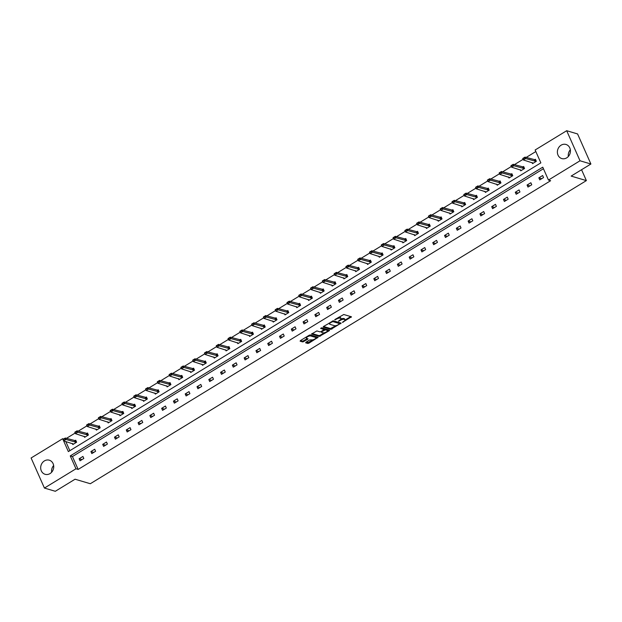 <?xml version="1.0" encoding="UTF-8"?>
<svg xmlns="http://www.w3.org/2000/svg" width="622" height="622" viewBox="0 0 622 622"><rect width="100%" height="100%" fill="white"/><g stroke="black" fill="none" stroke-linecap="round" stroke-linejoin="round"><path stroke-width="0.93" d="M342.434 322.406L351.453 316.785L343.756 314.507L334.706 319.646L336.323 319.203A2.962 0.995 156.1 0 1 340.063 318.153L340.708 318.347A2.962 0.995 156.1 0 1 341.043 318.596A2.962 0.995 156.1 0 1 339.698 320.198L338.461 321.232L340.296 320.377A2.962 0.995 156.1 0 1 344.044 319.335L344.681 319.521A2.962 0.995 156.1 0 1 345.016 319.77A2.962 0.995 156.1 0 1 343.678 321.38L342.434 322.406M44.395 460.91A7.363 6.453 106.5 0 1 49.301 460.194A7.363 6.453 106.5 0 1 53.725 466.298A7.363 6.453 106.5 0 1 50.017 473.591A7.363 6.453 106.5 0 1 45.118 474.306A7.363 6.453 106.5 0 1 40.687 468.203A7.363 6.453 106.5 0 1 44.395 460.91M561.098 145.183A7.363 6.453 106.5 0 1 565.997 144.467A7.363 6.453 106.5 0 1 570.421 150.563A7.363 6.453 106.5 0 1 566.712 157.856A7.363 6.453 106.5 0 1 561.814 158.579A7.363 6.453 106.5 0 1 557.39 152.476A7.363 6.453 106.5 0 1 561.098 145.183M305.954 342.24L305.643 342.815L307.804 343.453L308.971 343.126L318.145 337.279L310.339 334.924L309.173 335.25L300.418 340.592L300.107 341.175L302.712 341.945L307.626 339.332L308.046 338.834L306.654 338.368A2.48 0.832 156.1 0 1 306.366 338.158A2.48 0.832 156.1 0 1 307.882 336.595A2.48 0.832 156.1 0 1 310.619 335.942L315.681 337.451A2.48 0.832 156.1 0 1 315.968 337.653A2.48 0.832 156.1 0 1 314.452 339.215A2.48 0.832 156.1 0 1 311.715 339.869L309.702 339.946L305.954 342.24M566.689 130.713L577.574 133.94L590.9 164.014L571.144 176.088L586.383 180.605L90.314 483.729L75.068 479.212L55.311 491.287L44.426 488.06L31.1 457.986L62.651 438.712L68.358 451.595L540.852 162.871L535.138 149.988L566.689 130.713L580.015 160.779L548.464 180.061L542.757 167.178L70.263 455.903L75.97 468.778L44.426 488.06M590.9 164.014L580.015 160.779M543.449 168.733L72.44 456.548L78.147 469.423L550.641 180.707L548.464 180.061M78.147 469.423L75.97 468.778M330.865 329.365L341.105 323.106L333.408 320.828L323.487 326.503L323.176 327.079L330.865 329.365L330.507 328.548L335.872 325.656M329.256 330.733L319.335 336.409L311.536 334.053L316.87 330.935L319.988 331.86L321.162 331.534L324.062 329.512L320.633 328.416L321.745 327.833L329.567 330.158L329.256 330.733L328.914 329.963M586.383 180.605L581.554 169.72M84.141 436.255L84.623 437.328L88.402 435.019L87.5 432.99L86.474 433.62M107.723 421.848L108.197 422.921L111.976 420.62L111.074 418.583L110.047 419.212M131.296 407.441L131.771 408.522L135.549 406.213L134.647 404.176L133.621 404.805M154.87 393.042L155.345 394.115L159.123 391.806L158.221 389.769L157.195 390.398M178.444 378.635L178.918 379.708L182.697 377.398L181.803 375.369L180.769 375.991M202.018 364.228L202.5 365.301L206.279 362.991L205.377 360.962L204.35 361.592M225.599 349.821L226.074 350.894L229.852 348.584L228.95 346.555L227.924 347.185M249.173 335.413L249.647 336.486L253.426 334.177L252.524 332.148L251.498 332.778M272.747 321.006L273.221 322.079L277 319.77L276.106 317.741L275.072 318.371M296.321 306.599L296.803 307.68L300.582 305.371L299.68 303.334L298.653 303.964M319.902 292.2L320.377 293.273L324.155 290.964L323.253 288.927L322.227 289.557M343.476 277.793L343.95 278.866L347.729 276.557L346.827 274.527L345.801 275.149M367.05 263.386L367.524 264.459L371.303 262.15L370.401 260.12L369.375 260.742M390.624 248.979L391.106 250.052L394.877 247.743L393.983 245.713L392.948 246.343M414.205 234.572L414.68 235.645L418.458 233.336L417.556 231.306L416.53 231.936M437.779 220.165L438.253 221.238L442.032 218.928L441.13 216.899L440.104 217.529M461.353 205.758L461.827 206.831L465.606 204.529L464.704 202.492L463.678 203.122M484.927 191.351L485.401 192.431L489.18 190.122L488.286 188.085L487.251 188.715M508.501 176.951L508.983 178.024L512.761 175.715L511.859 173.686L510.833 174.308M532.082 162.544L532.556 163.617L536.335 161.308L535.433 159.279L534.407 159.901M535.83 151.543L526.158 157.459M523.094 159.325L514.371 164.659M511.307 166.533L502.584 171.866M499.52 173.732L490.789 179.066M487.734 180.94L479.002 186.273M475.947 188.139L467.215 193.473M464.16 195.339L455.428 200.673M452.373 202.547L443.642 207.88M440.586 209.746L431.855 215.08M428.791 216.954L420.068 222.287M417.004 224.153L408.281 229.487M405.217 231.361L396.494 236.694M393.431 238.56L384.699 243.894M381.644 245.76L372.912 251.094M369.857 252.967L361.125 258.301M358.07 260.167L349.339 265.501M346.283 267.374L337.552 272.708M334.496 274.574L325.765 279.908M322.701 281.782L313.978 287.115M310.914 288.981L302.191 294.315M299.128 296.181L290.404 301.514M287.341 303.388L278.609 308.722M275.554 310.588L266.822 315.922M263.767 317.795L255.036 323.129M251.98 324.995L243.249 330.329M240.193 332.202L231.462 337.536M228.406 339.402L219.675 344.736M216.612 346.602L207.888 351.935M204.825 353.809L196.101 359.143M193.038 361.009L184.314 366.342M181.251 368.216L172.519 373.55M169.464 375.416L160.733 380.75M157.677 382.623L148.946 387.957M145.89 389.823L137.159 395.157M134.103 397.023L125.372 402.356M122.309 404.23L113.585 409.564M110.522 411.43L101.798 416.763M98.735 418.637L90.011 423.971M86.948 425.837L78.216 431.17M75.161 433.044L66.43 438.378M65.776 441.511L69.843 450.686M520.295 169.744L520.769 170.817L524.548 168.508L523.646 166.478L522.62 167.108M496.714 184.151L497.196 185.224L500.967 182.915L500.072 180.885L499.038 181.515M473.14 198.558L473.614 199.631L477.393 197.322L476.491 195.292L475.465 195.922M449.566 212.965L450.04 214.038L453.819 211.729L452.917 209.7L451.891 210.322M425.992 227.372L426.467 228.445L430.245 226.136L429.343 224.107L428.317 224.729M402.411 241.779L402.893 242.852L406.671 240.543L405.769 238.506L404.743 239.136M378.837 256.178L379.311 257.259L383.09 254.95L382.196 252.913L381.162 253.543M355.263 270.586L355.737 271.658L359.516 269.349L358.614 267.32L357.588 267.95M331.689 284.993L332.164 286.066L335.942 283.756L335.04 281.727L334.014 282.357M308.115 299.4L308.59 300.473L312.368 298.163L311.466 296.134L310.44 296.764M284.534 313.807L285.016 314.88L288.787 312.571L287.893 310.541L286.859 311.171M260.96 328.214L261.434 329.287L265.213 326.978L264.311 324.948L263.285 325.57M237.386 342.621L237.861 343.694L241.639 341.385L240.737 339.348L239.711 339.977M213.812 357.02L214.287 358.101L218.065 355.792L217.164 353.755L216.137 354.385M190.231 371.427L190.713 372.5L194.492 370.191L193.59 368.162L192.563 368.792M166.657 385.834L167.131 386.907L170.91 384.598L170.016 382.569L168.982 383.199M143.083 400.241L143.558 401.314L147.336 399.005L146.434 396.976L145.408 397.606M119.51 414.649L119.984 415.721L123.762 413.412L122.861 411.383L121.834 412.013M95.928 429.056L96.41 430.129L100.189 427.819L99.287 425.79L98.26 426.412M72.354 443.463L72.828 444.536L76.607 442.226L75.713 440.197L74.679 440.819M63.669 439.015L62.651 438.712M72.44 456.548L70.263 455.903M79.134 458.756L82.913 456.447L83.814 458.476L80.036 460.785L79.134 458.756L81.98 459.596M90.921 451.549L94.7 449.247L95.601 451.277L91.823 453.586L90.921 451.549L93.766 452.396M102.708 444.349L106.486 442.04L107.388 444.069L103.61 446.378L102.708 444.349L105.553 445.197M114.495 437.149L118.273 434.84L119.175 436.869L115.397 439.179L114.495 437.149L117.34 437.989M126.282 429.942L130.06 427.633L130.962 429.67L127.183 431.971L126.282 429.942L129.127 430.789M138.076 422.742L141.855 420.433L142.749 422.462L138.97 424.772L138.076 422.742L140.914 423.582M149.863 415.535L153.642 413.226L154.536 415.263L150.765 417.572L149.863 415.535L152.709 416.382M161.65 408.335L165.429 406.026L166.331 408.055L162.552 410.364L161.65 408.335L164.496 409.175M173.437 401.128L177.216 398.826L178.117 400.856L174.339 403.165L173.437 401.128L176.283 401.975M185.224 393.928L189.002 391.619L189.904 393.648L186.126 395.957L185.224 393.928L188.069 394.776M197.011 386.728L200.789 384.419L201.691 386.449L197.913 388.758L197.011 386.728L199.856 387.568M208.798 379.521L212.576 377.212L213.478 379.249L209.7 381.55L208.798 379.521L211.643 380.369M220.585 372.321L224.363 370.012L225.265 372.042L221.486 374.351L220.585 372.321L223.43 373.161M232.379 365.114L236.15 362.805L237.052 364.842L233.273 367.151L232.379 365.114L235.217 365.961M244.166 357.914L247.945 355.605L248.839 357.634L245.06 359.944L244.166 357.914L247.004 358.754M255.953 350.707L259.732 348.398L260.626 350.435L256.855 352.744L255.953 350.707L258.799 351.554M267.74 343.507L271.519 341.198L272.42 343.227L268.642 345.537L267.74 343.507L270.586 344.347M279.527 336.308L283.305 333.998L284.207 336.028L280.429 338.337L279.527 336.308L282.372 337.147M291.314 329.1L295.092 326.791L295.994 328.82L292.216 331.129L291.314 329.1L294.159 329.948M303.101 321.901L306.879 319.591L307.781 321.621L304.002 323.93L303.101 321.901L305.946 322.74M314.887 314.693L318.666 312.384L319.568 314.421L315.789 316.73L314.887 314.693L317.733 315.541M326.674 307.493L330.453 305.184L331.355 307.214L327.576 309.523L326.674 307.493L329.52 308.333M338.469 300.286L342.24 297.977L343.142 300.014L339.363 302.323L338.469 300.286L341.307 301.134M350.256 293.086L354.035 290.777L354.929 292.807L351.15 295.116L350.256 293.086L353.102 293.926M362.043 285.887L365.822 283.578L366.716 285.607L362.945 287.916L362.043 285.887L364.889 286.726M373.83 278.679L377.608 276.37L378.51 278.399L374.732 280.709L373.83 278.679L376.675 279.527M385.617 271.48L389.395 269.171L390.297 271.2L386.519 273.509L385.617 271.48L388.462 272.319M397.404 264.272L401.182 261.963L402.084 264L398.305 266.309L397.404 264.272L400.249 265.12M409.19 257.073L412.969 254.763L413.871 256.793L410.092 259.102L409.19 257.073L412.036 257.912M420.977 249.865L424.756 247.556L425.658 249.593L421.879 251.902L420.977 249.865L423.823 250.713M432.764 242.666L436.543 240.356L437.445 242.386L433.666 244.695L432.764 242.666L435.61 243.505M444.559 235.458L448.33 233.157L449.232 235.186L445.453 237.495L444.559 235.458L447.397 236.306M456.346 228.258L460.124 225.949L461.019 227.979L457.24 230.288L456.346 228.258L459.192 229.106M468.133 221.059L471.911 218.75L472.813 220.779L469.035 223.088L468.133 221.059L470.978 221.898M479.92 213.851L483.698 211.542L484.6 213.579L480.822 215.888L479.92 213.851L482.765 214.699M491.707 206.652L495.485 204.343L496.387 206.372L492.608 208.681L491.707 206.652L494.552 207.491M503.493 199.444L507.272 197.135L508.174 199.172L504.395 201.481L503.493 199.444L506.339 200.292M515.28 192.245L519.059 189.935L519.961 191.965L516.182 194.274L515.28 192.245L518.126 193.084M527.067 185.037L530.846 182.736L531.748 184.765L527.969 187.074L527.067 185.037L529.913 185.885M538.854 177.838L542.633 175.528L543.535 177.558L539.756 179.867L538.854 177.838L541.7 178.685M568.352 156.48A7.363 6.453 106.5 0 1 570.343 149.785M51.657 472.215A7.363 6.453 106.5 0 1 53.648 465.52M345.016 319.77L344.658 318.962A2.962 0.995 156.1 0 0 344.324 318.713L344.681 319.521M340.996 319.024A2.962 0.995 156.1 0 1 343.678 318.518L344.324 318.713M341.043 318.596L340.685 317.78A2.962 0.995 156.1 0 0 340.351 317.531L340.708 318.347M338.391 317.391A2.962 0.995 156.1 0 1 339.705 317.344L340.351 317.531M345.023 320.066L350.738 316.575M323.526 326.48L330.507 328.548M339.558 323.409L340.389 322.896M339.371 324.008L339.596 323.603L332.84 321.597L330.951 322.484A2.962 0.995 156.1 0 0 329.606 324.093A2.962 0.995 156.1 0 0 329.94 324.342L334.558 325.71A2.962 0.995 156.1 0 0 338.298 324.668L339.371 324.008M339.301 322.935L339.596 323.603M332.824 320.89L339.231 322.787M329.24 322.989A2.962 0.995 156.1 0 0 329.248 323.277L329.606 324.093M328.859 329.948L327.499 330.772M324.179 332.809L320.143 335.274L320.501 336.082M311.987 333.524L318.977 335.6L320.143 335.274M323.689 328.828L321.224 327.918M323.23 332.817A2.48 0.832 156.1 0 0 325.967 332.164A2.48 0.832 156.1 0 0 327.475 330.601A2.48 0.832 156.1 0 0 327.195 330.391L325.415 329.862L321.761 331.705L321.442 332.288L323.23 332.817M327.475 330.601L327.118 329.792A2.48 0.832 156.1 0 0 326.838 329.582L327.195 330.391M323.976 329.318L326.838 329.582M315.968 337.653L315.603 336.844A2.48 0.832 156.1 0 0 315.323 336.634L315.681 337.451M309.391 335.134A2.48 0.832 156.1 0 1 310.261 335.134L315.323 336.634M305.985 337.194A2.48 0.832 156.1 0 0 306.008 337.349L306.366 338.158M300.457 340.576L302.354 341.136L303.52 340.809L307.229 338.539M305.993 342.217L308.613 342.318L312.617 339.869M315.992 337.808L317.329 336.992M535.729 159.947L524.999 157.117L525.644 158.579L523.382 159.963L533.279 163.174M523.11 158.835L523.382 159.963L522.729 158.501L524.999 157.117L523.11 158.835L524.136 157.902M536.156 161.417L524.245 158.143M523.942 167.147L513.212 164.317L513.858 165.779L511.587 167.162L521.485 170.381M511.323 166.043L511.587 167.162L510.942 165.701L513.212 164.317L511.323 166.043L512.349 165.102M524.369 168.616L512.458 165.351M512.155 174.354L501.418 171.516L502.071 172.986L499.8 174.37L509.698 177.581M499.536 173.243L499.8 174.37L499.155 172.908L501.418 171.516L499.536 173.243L500.562 172.31M512.582 175.824L500.663 172.551M500.368 181.554L489.631 178.724L490.284 180.186L488.013 181.57L497.911 184.788M487.749 180.45L488.013 181.57L487.368 180.108L489.631 178.724L487.749 180.45L488.768 179.509M500.796 183.023L488.876 179.758M488.581 188.761L477.844 185.924L478.497 187.385L476.227 188.777L486.124 191.988M475.954 187.65L476.227 188.777L475.581 187.308L477.844 185.924L475.954 187.65L476.981 186.717M489.009 190.231L477.09 186.958M476.794 195.961L466.057 193.131L466.71 194.593L464.44 195.977L474.337 199.188M464.167 194.857L464.44 195.977L463.794 194.515L466.057 193.131L464.167 194.857L465.194 193.916M477.222 197.431L465.303 194.157M465.007 203.161L454.27 200.331L454.915 201.792L452.653 203.176L462.55 206.395M452.381 202.057L452.653 203.176L452 201.715L454.27 200.331L452.381 202.057L453.407 201.124M465.435 204.63L453.516 201.365M453.213 210.368L442.483 207.538L443.128 209L440.866 210.384L450.763 213.595M440.594 209.256L440.866 210.384L440.213 208.922L442.483 207.538L440.594 209.256L441.62 208.323M453.64 211.838L441.729 208.564M441.426 217.568L430.696 214.738L431.341 216.199L429.079 217.583L438.976 220.802M428.807 216.464L429.079 217.583L428.426 216.122L430.696 214.738L428.807 216.464L429.833 215.523M441.853 219.037L429.942 215.772M429.639 224.775L418.909 221.937L419.555 223.407L417.292 224.791L427.19 228.002M417.02 223.663L417.292 224.791L416.639 223.329L418.909 221.937L417.02 223.663L418.046 222.73M430.066 226.245L418.155 222.971M417.852 231.975L407.122 229.145L407.768 230.607L405.497 231.99L415.395 235.209M405.233 230.871L405.497 231.99L404.852 230.529L407.122 229.145L405.233 230.871L406.259 229.93M418.279 233.444L406.368 230.179M406.065 239.182L395.328 236.344L395.981 237.806L393.71 239.198L403.608 242.409M393.446 238.07L393.71 239.198L393.065 237.728L395.328 236.344L393.446 238.07L394.472 237.137M406.493 240.652L394.573 237.379M394.278 246.382L383.541 243.552L384.194 245.014L381.924 246.398L391.821 249.609M381.659 245.278L381.924 246.398L381.278 244.936L383.541 243.552L381.659 245.278L382.678 244.337M394.706 247.851L382.787 244.578M382.491 253.589L371.754 250.752L372.407 252.213L370.137 253.597L380.034 256.816M369.865 252.478L370.137 253.597L369.491 252.135L371.754 250.752L369.865 252.478L370.891 251.545M382.919 255.051L371 251.786M370.704 260.789L359.967 257.959L360.62 259.421L358.35 260.805L368.247 264.016M358.078 259.677L358.35 260.805L357.704 259.343L359.967 257.959L358.078 259.677L359.104 258.744M371.132 262.259L359.213 258.985M358.917 267.989L348.18 265.159L348.825 266.62L346.563 268.004L356.46 271.223M346.291 266.885L346.563 268.004L345.91 266.543L348.18 265.159L346.291 266.885L347.317 265.944M359.337 269.458L347.426 266.193M347.123 275.196L336.393 272.358L337.038 273.828L334.776 275.212L344.674 278.423M334.504 274.084L334.776 275.212L334.123 273.75L336.393 272.358L334.504 274.084L335.53 273.151M347.55 276.666L335.639 273.392M335.336 282.396L324.606 279.566L325.252 281.027L322.989 282.411L332.887 285.63M322.717 281.292L322.989 282.411L322.336 280.95L324.606 279.566L322.717 281.292L323.743 280.351M335.763 283.865L323.852 280.6M323.549 289.603L312.819 286.765L313.465 288.227L311.194 289.619L321.1 292.83M310.93 288.491L311.194 289.619L310.549 288.157L312.819 286.765L310.93 288.491L311.956 287.558M323.976 291.073L312.065 287.799M311.762 296.803L301.032 293.973L301.678 295.434L299.407 296.818L309.305 300.029M299.143 295.699L299.407 296.818L298.762 295.357L301.032 293.973L299.143 295.699L300.169 294.758M312.19 298.272L300.27 294.999M299.975 304.01L289.238 301.172L289.891 302.634L287.621 304.026L297.518 307.237M287.356 302.898L287.621 304.026L286.975 302.556L289.238 301.172L287.356 302.898L288.375 301.965M300.403 305.472L288.484 302.206M288.188 311.21L277.451 308.38L278.104 309.842L275.834 311.225L285.731 314.437M275.562 310.098L275.834 311.225L275.188 309.764L277.451 308.38L275.562 310.098L276.588 309.165M288.616 312.679L276.697 309.406M276.401 318.41L265.664 315.579L266.317 317.041L264.047 318.425L273.944 321.644M263.775 317.306L264.047 318.425L263.401 316.963L265.664 315.579L263.775 317.306L264.801 316.365M276.829 319.879L264.91 316.614M264.614 325.617L253.877 322.787L254.522 324.249L252.26 325.633L262.157 328.844M251.988 324.505L252.26 325.633L251.615 324.171L253.877 322.787L251.988 324.505L253.014 323.572M265.042 327.086L253.123 323.813M252.827 332.817L242.09 329.987L242.735 331.448L240.473 332.832L250.371 336.051M240.201 331.713L240.473 332.832L239.82 331.37L242.09 329.987L240.201 331.713L241.227 330.772M253.247 334.286L241.336 331.021M241.033 340.024L230.303 337.186L230.949 338.656L228.686 340.04L238.584 343.251M228.414 338.912L228.686 340.04L228.033 338.578L230.303 337.186L228.414 338.912L229.44 337.979M241.46 341.494L229.549 338.22M229.246 347.224L218.516 344.394L219.162 345.855L216.899 347.239L226.797 350.458M216.627 346.12L216.899 347.239L216.246 345.778L218.516 344.394L216.627 346.12L217.653 345.179M229.673 348.693L217.762 345.428M217.459 354.431L206.729 351.593L207.375 353.055L205.105 354.447L215.002 357.658M204.84 353.319L205.105 354.447L204.459 352.977L206.729 351.593L204.84 353.319L205.866 352.386M217.887 355.893L205.975 352.627M205.672 361.631L194.943 358.801L195.588 360.262L193.318 361.646L203.215 364.857M193.053 360.519L193.318 361.646L192.672 360.185L194.943 358.801L193.053 360.519L194.08 359.586M206.1 363.1L194.181 359.827M193.885 368.83L183.148 366L183.801 367.462L181.531 368.846L191.428 372.065M181.266 367.726L181.531 368.846L180.885 367.384L183.148 366L181.266 367.726L182.285 366.786M194.313 370.3L182.394 367.034M182.098 376.038L171.361 373.208L172.014 374.669L169.744 376.053L179.641 379.264M169.472 374.926L169.744 376.053L169.098 374.592L171.361 373.208L169.472 374.926L170.498 373.993M182.526 377.507L170.607 374.234M170.311 383.238L159.574 380.407L160.227 381.869L157.957 383.253L167.854 386.472M157.685 382.133L157.957 383.253L157.312 381.791L159.574 380.407L157.685 382.133L158.711 381.193M170.739 384.707L158.82 381.442M158.524 390.445L147.787 387.607L148.433 389.077L146.17 390.46L156.068 393.672M145.898 389.333L146.17 390.46L145.525 388.999L147.787 387.607L145.898 389.333L146.924 388.4M158.952 391.914L147.033 388.641M146.738 397.645L136 394.815L136.646 396.276L134.383 397.66L144.281 400.879M134.111 396.541L134.383 397.66L133.73 396.198L136 394.815L134.111 396.541L135.137 395.6M147.157 399.114L135.246 395.849M134.943 404.852L124.213 402.014L124.859 403.476L122.596 404.868L132.494 408.079M122.324 403.74L122.596 404.868L121.943 403.398L124.213 402.014L122.324 403.74L123.35 402.807M135.371 406.314L123.459 403.048M123.156 412.052L112.426 409.222L113.072 410.683L110.809 412.067L120.707 415.278M110.537 410.94L110.809 412.067L110.156 410.606L112.426 409.222L110.537 410.94L111.563 410.007M123.584 413.521L111.672 410.248M111.369 419.251L100.64 416.421L101.285 417.883L99.015 419.267L108.912 422.486M98.75 418.147L99.015 419.267L98.369 417.805L100.64 416.421L98.75 418.147L99.777 417.207M111.797 420.721L99.885 417.455M99.582 426.459L88.853 423.629L89.498 425.09L87.228 426.474L97.125 429.685M86.963 425.347L87.228 426.474L86.582 425.013L88.853 423.629L86.963 425.347L87.99 424.414M100.01 427.928L88.091 424.655M87.795 433.658L77.058 430.828L77.711 432.29L75.441 433.674L85.338 436.893M75.176 432.554L75.441 433.674L74.796 432.212L77.058 430.828L75.176 432.554L76.195 431.614M88.223 435.128L76.304 431.862M76.008 440.866L65.271 438.028L65.924 439.497L63.654 440.881L73.551 444.092M63.382 439.754L63.654 440.881L63.009 439.42L65.271 438.028L63.382 439.754L64.408 438.821M76.436 442.335L64.517 439.062M343.064 321.753L343.258 322.18M335.118 319.397L335.305 319.825M339.091 320.571L339.278 320.999M343.678 318.518L344.044 319.335M340.102 319.933L340.296 320.377M339.705 317.344L340.063 318.153M336.137 318.775L336.323 319.203M350.792 316.59L351.135 317.368M340.444 322.911L340.786 323.689M331.674 328.222L332.039 329.038M332.568 320.983L332.84 321.597M331.837 321.403L332.024 321.831M330.756 322.056L330.951 322.484M318.977 335.6L319.335 336.409M323.595 328.618L323.961 329.435M325.049 329.054L325.415 329.862M324.023 329.691L324.241 330.189M321.566 331.277L321.761 331.705M310.261 335.134L310.619 335.942M307.284 338.555L307.626 339.332M303.52 340.809L303.886 341.618M302.354 341.136L302.712 341.945M317.375 337.007L317.725 337.785M308.613 342.318L308.971 343.126M307.439 342.644L307.804 343.453M534.578 159.955L535.223 161.417M534.741 159.971L535.394 161.432M522.791 167.155L523.436 168.624M522.954 167.178L523.607 168.64M511.004 174.362L511.649 175.824M511.167 174.378L511.82 175.839M499.217 181.562L499.863 183.023M499.38 181.585L500.034 183.047M487.423 188.769L488.076 190.231M487.594 188.785L488.239 190.246M475.636 195.969L476.289 197.431M475.807 195.984L476.452 197.454M463.849 203.176L464.502 204.638M464.02 203.192L464.665 204.654M452.062 210.376L452.715 211.838M452.233 210.392L452.878 211.853M440.275 217.576L440.92 219.045M440.446 217.599L441.091 219.061M428.488 224.783L429.133 226.245M428.651 224.799L429.304 226.26M416.701 231.983L417.346 233.444M416.864 232.006L417.517 233.468M404.914 239.19L405.56 240.652M405.077 239.206L405.731 240.667M393.127 246.39L393.773 247.851M393.291 246.405L393.936 247.875M381.333 253.597L381.986 255.059M381.504 253.613L382.149 255.074M369.546 260.797L370.199 262.259M369.717 260.812L370.362 262.274M357.759 267.996L358.412 269.466M357.93 268.02L358.575 269.481M345.972 275.204L346.617 276.666M346.143 275.219L346.788 276.681M334.185 282.404L334.83 283.865M334.356 282.427L335.001 283.889M322.398 289.611L323.043 291.073M322.561 289.627L323.215 291.088M310.611 296.811L311.257 298.272M310.775 296.826L311.428 298.296M298.824 304.018L299.47 305.48M298.988 304.034L299.641 305.495M287.037 311.218L287.683 312.679M287.201 311.233L287.846 312.695M275.243 318.417L275.896 319.887M275.414 318.441L276.059 319.902M263.456 325.625L264.109 327.086M263.627 325.64L264.272 327.102M251.669 332.824L252.322 334.294M251.84 332.848L252.485 334.309M239.882 340.032L240.527 341.494M240.053 340.047L240.698 341.509M228.095 347.231L228.74 348.693M228.266 347.247L228.912 348.717M216.308 354.439L216.954 355.901M216.472 354.454L217.125 355.916M204.521 361.639L205.167 363.1M204.685 361.654L205.338 363.116M192.734 368.846L193.38 370.308M192.898 368.862L193.551 370.323M180.948 376.046L181.593 377.507M181.111 376.061L181.756 377.523M169.153 383.245L169.806 384.715M169.324 383.269L169.969 384.73M157.366 390.453L158.019 391.914M157.537 390.468L158.182 391.93M145.579 397.652L146.232 399.114M145.75 397.668L146.395 399.137M133.792 404.86L134.438 406.322M133.963 404.875L134.609 406.337M122.005 412.059L122.651 413.521M122.169 412.075L122.822 413.544M110.218 419.267L110.864 420.729M110.382 419.282L111.035 420.744M98.431 426.467L99.077 427.928M98.595 426.482L99.248 427.944M86.645 433.666L87.29 435.136M86.808 433.689L87.461 435.151M74.85 440.874L75.503 442.335M75.021 440.889L75.666 442.351M339.309 322.841L339.666 323.658M323.704 328.696L324.062 329.512M321.061 331.588L321.341 332.21"/></g></svg>
